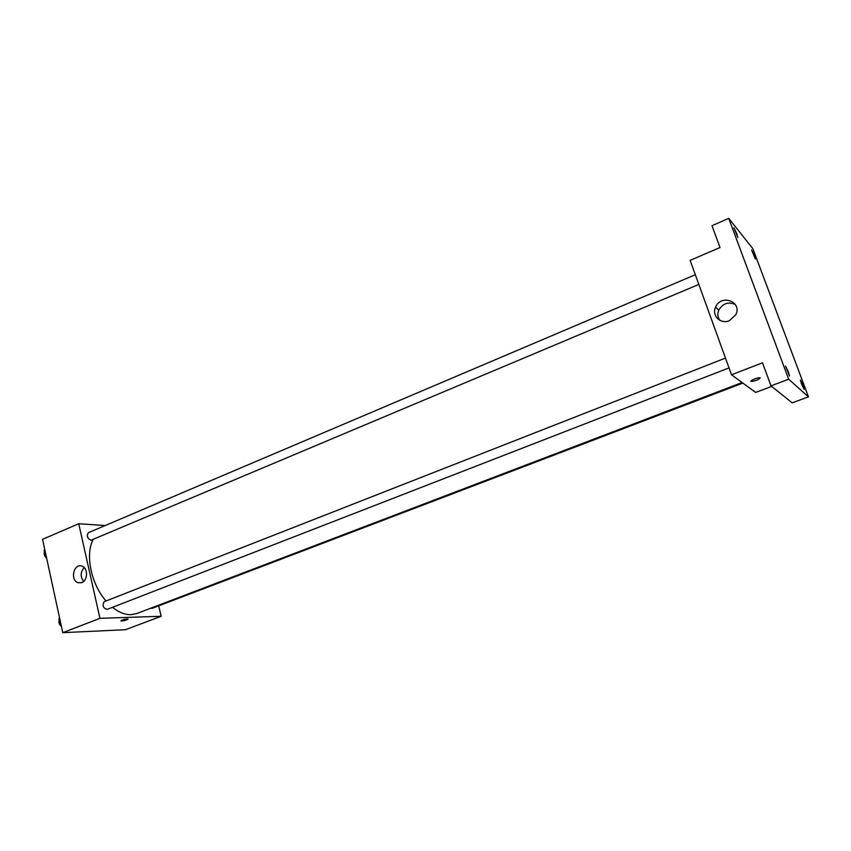 <?xml version="1.0" encoding="UTF-8"?>
<svg xmlns="http://www.w3.org/2000/svg" width="851" height="851" viewBox="0 0 851 851"><rect width="100%" height="100%" fill="white"/><g stroke="black" fill="none" stroke-linecap="round" stroke-linejoin="round"><path stroke-width="1.28" d="M158.711 605.848L161.169 616.273L125.491 629.708L62.761 632.665L42.55 539.321L78.728 523.737L105.247 525.524M112.523 607.306C118.842 612.348 125.001 614.816 131.011 614.677L136.734 613.56L742.104 382.535M93.131 539.513C85.026 554.522 91.121 584.243 106.056 600.976M161.169 616.273L99.939 618.326L78.728 523.737M695.331 274.724L88.398 532.683C86.43 535.683 87.27 538.215 90.897 540.268L698.831 284.415M150.776 608.199L152.191 608.337L742.87 383.099M729.009 367.909L107.109 609.401C103.024 608.05 102.046 605.486 104.162 601.721L725.456 358.08M99.939 618.326L62.761 632.665M81.781 582.552L78.196 582.712C69.771 580.456 73.76 562.819 81.951 566.138C88.121 567.894 87.993 580.456 81.781 582.552M127.246 618.922L127.916 618.975C127.022 620.071 124.703 620.751 120.948 621.017C121.204 620.188 123.299 619.496 127.246 618.922M128.086 619.092C126.405 620.251 124.023 620.89 120.948 621.017L120.948 621.017M83.675 581.35C80.207 576.691 80.366 572.095 84.153 567.543M771.687 386.407L755.645 392.439L731.498 374.77L690.14 260.374L720.02 247.503L711.989 225.696L728.733 218.335L752.858 248.683L808.45 396.853L792.175 402.853L771.017 385.865L762.517 362.813L731.498 374.77M808.45 396.853L788.664 379.216L771.017 385.865M788.664 379.216L728.733 218.335M729.35 320.678C720.659 324.603 711.479 315.561 715.553 307.2C720.84 293.627 742.7 301.648 735.753 314.764L729.35 320.678M760.156 377.876C758.847 379.61 755.933 380.801 751.412 381.45C748.71 381.205 757.507 377.333 759.815 377.759L760.156 377.876M760.23 377.972C758.507 379.748 755.56 380.908 751.412 381.439L750.997 381.237M719.712 320.242C717.638 317.157 717.319 313.796 718.776 310.147C722.85 303.339 728.382 301.456 735.349 304.52M736.934 233.961L737.849 237.472L733.902 227.834L736.934 233.961M788.388 371.876L789.462 376.025L785.516 366.079L788.388 371.876M803.078 385.418L804.142 389.364L801.514 383.982L800.451 380.035L803.078 385.418M754.401 255.608L755.305 258.97L751.624 249.928L754.401 255.608M61.336 626.091L60.357 625.442L58.889 618.656L59.581 617.954M61.134 625.134L60.357 625.442M59.666 618.358L58.889 618.656M59.187 620.049C58.506 622.581 59.24 624.645 61.378 626.262M46.518 557.628L45.528 556.937L44.103 550.331L44.795 549.703M46.294 556.618L45.528 556.937M44.869 550.012L44.103 550.331M44.443 551.905C43.741 554.288 44.465 556.32 46.603 558.022M81.281 582.733L78.196 582.712M718.776 310.147L715.553 307.2"/></g></svg>
